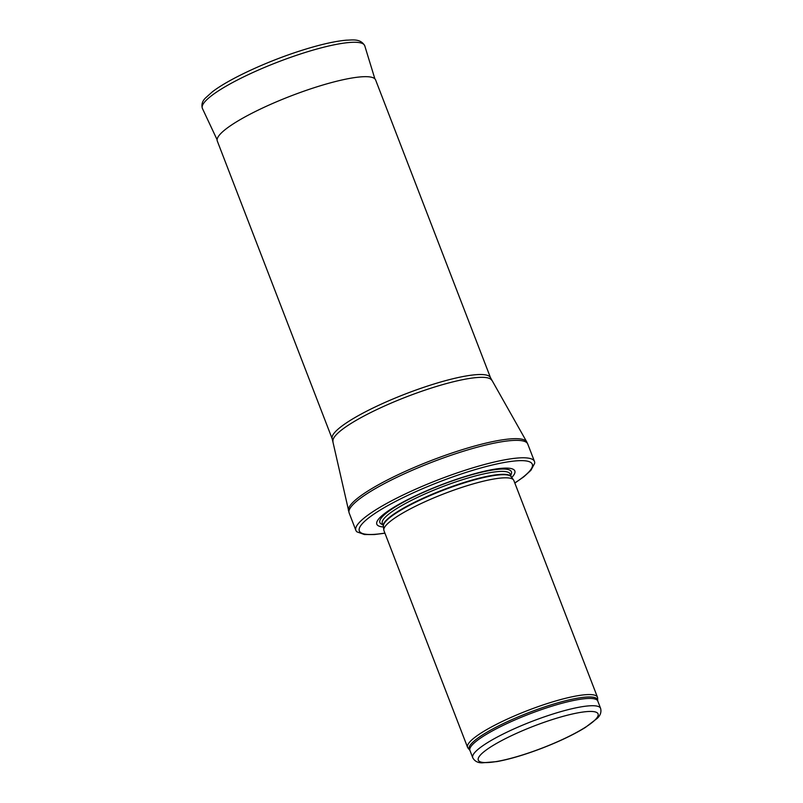 <?xml version="1.0" encoding="UTF-8"?>
<svg xmlns="http://www.w3.org/2000/svg" width="803" height="803" viewBox="0 0 803 803"><rect width="100%" height="100%" fill="white"/><g stroke="black" fill="none" stroke-linecap="round" stroke-linejoin="round"><path stroke-width="1.2" d="M469.604 749.882A68.787 12.597 158.9 0 1 514.311 718.565A68.787 12.597 158.9 0 1 597.663 700.467L597.633 698.098A69.62 12.748 158.9 0 0 597.472 697.235A69.62 12.748 158.9 0 0 513.288 716.417A69.62 12.748 158.9 0 0 467.577 747.352A69.62 12.748 158.9 0 0 468.039 748.105L469.926 750.414A68.526 12.547 158.9 0 1 514.914 719.96A68.526 12.547 158.9 0 1 597.793 701.069L600.594 708.346A68.526 12.547 158.9 0 0 517.724 727.237A68.526 12.547 158.9 0 0 472.736 757.691C474.523 761.073 477.584 762.79 481.92 762.85L496.876 761.605C510.056 759.166 525.303 754.619 542.647 747.964C559.801 741.279 574.035 734.454 585.347 727.478L597.261 718.334C600.433 715.363 601.547 712.04 600.594 708.346M597.472 697.235L513.84 480.485A69.62 12.748 158.9 0 0 513.529 479.923A69.62 12.748 158.9 0 0 429.645 499.677A69.62 12.748 158.9 0 0 383.794 529.99A69.62 12.748 158.9 0 0 383.944 530.612L467.577 747.352M511.742 477.494A73.966 13.541 158.9 0 0 494.919 469.153A73.966 13.541 158.9 0 0 425.369 491.326A73.966 13.541 158.9 0 0 383.493 526.979M514.843 483.075L523.897 476.741L530.913 470.307L534.657 463.331A95.718 17.525 158.9 0 0 534.477 461.464A95.718 17.525 158.9 0 0 418.714 487.843A95.718 17.525 158.9 0 0 355.87 530.381A95.718 17.525 158.9 0 0 357.004 531.887L364.472 534.537L374.268 534.567L384.948 533.202M332.221 438.86A84.847 15.528 158.9 0 1 387.919 401.159A84.847 15.528 158.9 0 1 490.533 377.771L375.603 79.929A84.847 15.528 158.9 0 0 375.543 79.798A84.847 15.528 158.9 0 0 272.99 103.316A84.847 15.528 158.9 0 0 217.242 140.876A84.847 15.528 158.9 0 0 217.292 141.017L332.221 438.86L349.144 512.946A95.718 17.525 158.9 0 1 411.989 470.407A95.718 17.525 158.9 0 1 527.752 444.029L534.477 461.464M520.464 731.593A64.18 11.744 -21.1 0 1 596.729 718.073A64.18 11.744 -21.1 0 1 497.418 761.364A64.18 11.744 -21.1 0 1 520.464 731.593M513.529 479.923L511.22 476.781A68.586 12.557 158.9 0 0 428.571 496.244A68.586 12.557 158.9 0 0 383.402 526.106L383.794 529.99M428.431 495.832A68.526 12.547 158.9 0 0 383.412 526.196L382.318 523.375A68.526 12.547 158.9 0 1 427.306 492.922A68.526 12.547 158.9 0 1 510.186 474.031L511.28 476.862A68.526 12.547 158.9 0 0 428.431 495.832M510.668 475.286A70.513 12.908 158.9 0 0 426.152 491.175A70.513 12.908 158.9 0 0 382.8 524.63M514.793 482.954A92.676 16.963 158.9 0 0 516.851 460.812A92.676 16.963 158.9 0 0 420.19 489.75A92.676 16.963 158.9 0 0 384.898 533.082M490.533 377.771L526.748 441.911A95.587 17.495 158.9 0 0 411.357 468.681A95.587 17.495 158.9 0 0 348.462 510.698M491.677 380.21A85.078 15.578 158.9 0 0 388.973 404.039A85.078 15.578 158.9 0 0 332.994 441.439M202.406 108.455C201.242 104.591 202.296 101.088 205.568 97.926L212.243 91.933C228.554 79.186 266.777 61.46 300.844 50.659C319.574 44.687 334.811 41.194 346.545 40.16C352.015 40.15 360.557 38.213 364.763 45.811A87.015 15.93 158.9 0 0 277.768 62.082A87.015 15.93 158.9 0 0 202.406 108.455L217.101 139.742M472.736 757.691L469.926 750.414M597.663 700.467L597.793 701.069M355.87 530.381L349.144 512.946M526.748 441.911L527.752 444.029M364.763 45.811L374.881 78.855"/></g></svg>
